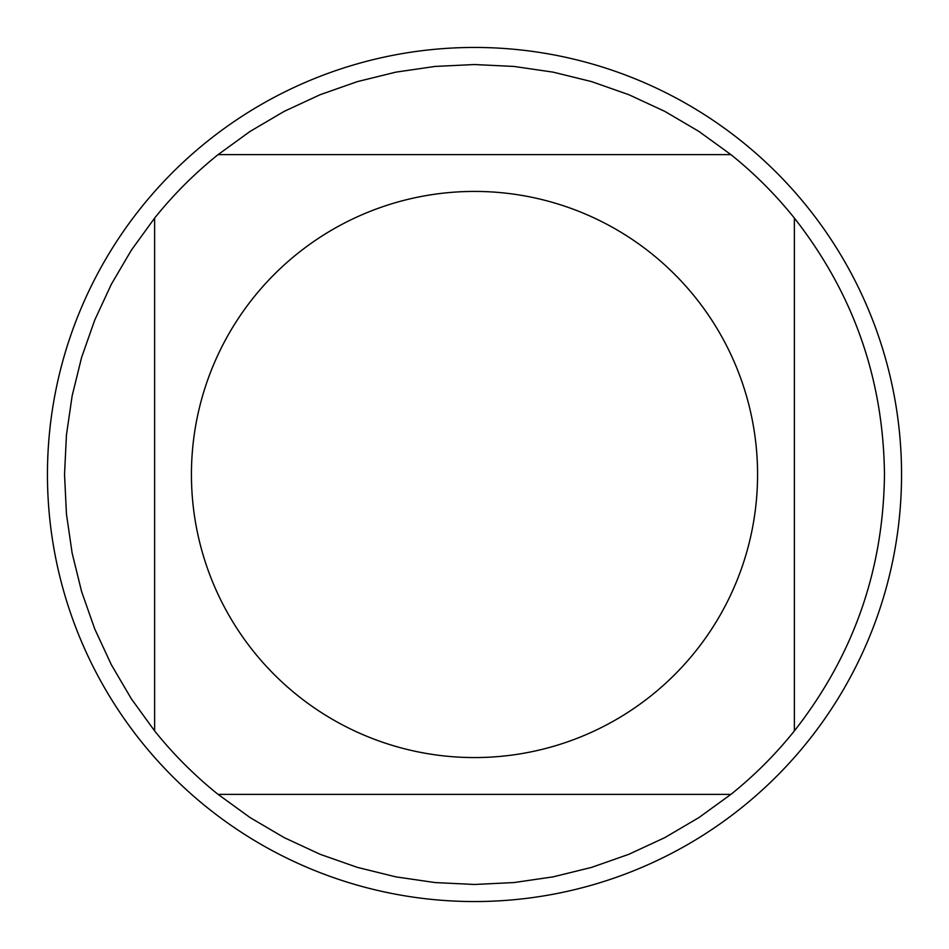 <?xml version="1.0" encoding="UTF-8"?>
<svg xmlns="http://www.w3.org/2000/svg" width="949" height="949" viewBox="0 0 949 949"><rect width="100%" height="100%" fill="white"/><g stroke="black" fill="none" stroke-linecap="round" stroke-linejoin="round"><path stroke-width="1.42" d="M901.55 474.5A427.05 427.05 0 0 1 474.5 901.55A427.05 427.05 0 0 1 47.45 474.5A427.05 427.05 0 0 1 474.5 47.45A427.05 427.05 0 0 1 901.55 474.5M757.575 474.5A283.075 283.075 0 0 0 380.668 207.428A283.075 283.075 0 0 0 253.632 651.548A283.075 283.075 0 0 0 757.575 474.5M730.92 154.628L698.891 131.401L664.786 111.365L628.902 94.722L591.571 81.602L553.16 72.148L514.014 66.442L474.5 64.532L434.986 66.442L395.84 72.148L357.429 81.602L320.098 94.722L284.214 111.365L250.109 131.401L218.08 154.628A409.968 409.968 0 0 0 154.628 218.08L131.401 250.109L111.365 284.214L94.722 320.098L81.602 357.429L72.148 395.84L66.442 434.986L64.532 474.5L66.442 514.014L72.148 553.16L81.602 591.571L94.722 628.902L111.365 664.786L131.401 698.891L154.628 730.92A409.968 409.968 0 0 0 218.08 794.372L250.109 817.599L284.214 837.635L320.098 854.278L357.429 867.398L395.84 876.852L434.986 882.558L474.5 884.468L514.014 882.558L553.16 876.852L591.571 867.398L628.902 854.278L664.786 837.635L698.891 817.599L730.92 794.372A409.968 409.968 0 0 0 794.372 730.92L794.372 218.08A409.968 409.968 0 0 0 730.92 154.628L218.08 154.628A409.968 409.968 0 0 0 154.628 218.08L154.628 730.92M218.08 794.372L730.92 794.372M794.372 730.92C853.4 655.629 883.424 570.159 884.468 474.5C883.424 378.841 853.4 293.371 794.372 218.08"/></g></svg>
